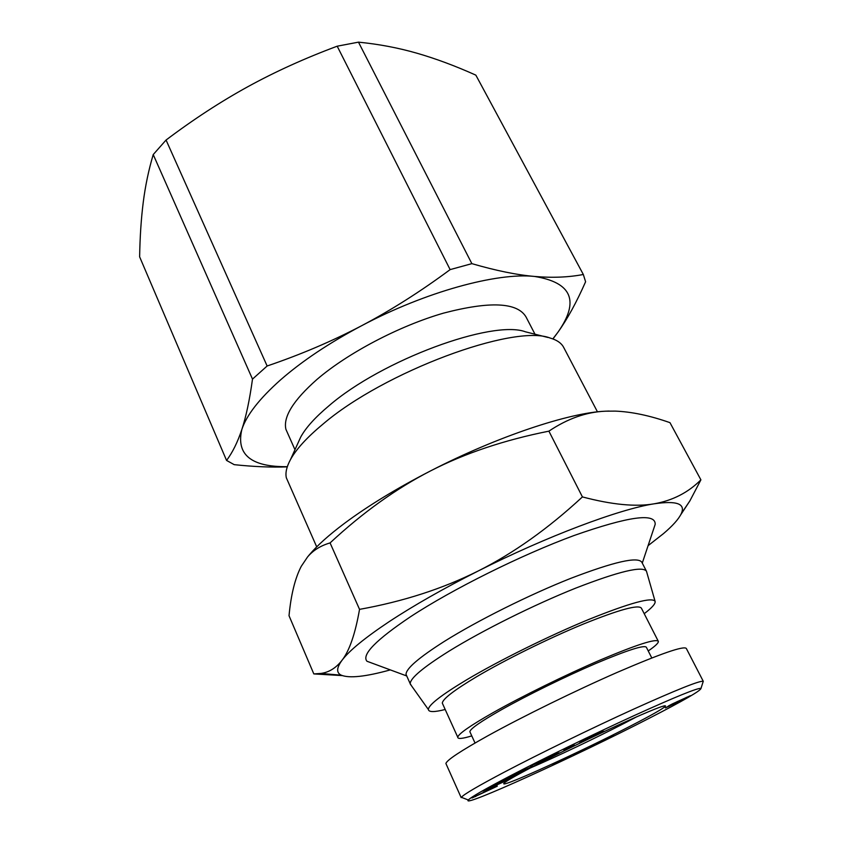<?xml version="1.0" encoding="UTF-8"?>
<svg xmlns="http://www.w3.org/2000/svg" width="843" height="843" viewBox="0 0 843 843"><rect width="100%" height="100%" fill="white"/><g stroke="black" fill="none" stroke-linecap="round" stroke-linejoin="round"><path stroke-width="1.26" d="M411.553 685.865L410.193 683.705C410.278 678.193 423.197 667.35 448.961 651.196C482.175 630.627 533.988 604.81 575.653 588.151C619.015 571.322 642.629 565.685 646.476 571.248L655.116 601.417C652.345 596.77 630.258 602.777 588.857 619.415C549.056 635.801 499.024 660.564 466.643 679.816C441.205 695.117 428.455 705.022 428.381 709.532C428.781 712.251 434.387 712.24 445.199 709.49M646.318 570.932L641.829 562.239C637.824 556.369 614.136 561.744 570.774 578.351C529.141 594.831 477.475 620.627 444.43 641.344C418.802 657.635 406.01 668.657 406.031 674.4L406.853 676.234M654.263 527.128L655.169 524.388C655.822 512.597 628.794 516.306 574.083 535.505C521.143 555 452.354 589.236 410.393 616.813C375.925 639.974 361.447 654.779 366.958 661.249L373.892 663.82M597.466 411.858L563.788 347.622C561.586 343.196 556.991 339.992 550.005 337.99C513.967 323.807 384.081 371.679 322.837 424.24C306.968 437.412 296.178 449.224 290.445 459.667C286.599 466.79 285.229 472.828 286.335 477.802L288.58 482.902M547.918 337.463L525.463 331.815C492.628 319.381 381.774 360.014 328.949 405.789C315.229 417.296 305.809 427.728 300.709 437.074L298.085 442.849M534.989 334.207L526.032 316.957C517.37 302.3 489.888 301.025 443.587 313.111C399.403 325.841 347.674 353.038 316.894 379.498C293.332 400.32 283.006 416.937 285.914 429.329L287.948 433.903M153.226 154.575L166.06 140.033L267.136 365.999L252.5 379.108L153.226 154.575C148.642 170.033 145.312 185.945 143.247 202.299C141.16 218.758 139.959 236.936 139.632 256.841L226.556 460.426L234.206 464.662C253.954 466.737 271.636 467.465 287.263 466.853M552.85 338.907L557.876 332.321C579.805 301.109 572.018 282.479 534.494 276.441C496.938 272.384 425.409 291.857 361.605 325.735C329.191 342.943 302.131 361.025 280.445 379.972C259.349 398.76 246.483 415.262 241.846 429.477C246.061 416.769 249.612 399.972 252.5 379.108M636.897 716.687L625.675 722.588C597.023 737.425 555.663 757.119 530.131 768.068M534.104 765.992C558.414 753.357 594.41 735.897 622.187 723.273C651.091 710.238 665.559 704.495 665.58 706.065C663.662 708.331 651.934 715.001 630.406 726.086C581.754 751.229 503.081 787.204 503.724 783.705C503.903 782.378 514.03 776.477 534.104 765.992M471.774 735.897C462.396 738.753 457.728 739.185 457.749 737.203C458.413 733.884 470.183 725.697 493.039 712.672C521.986 696.318 565.843 674.769 600.606 659.858C636.813 644.61 656.054 638.436 658.33 641.344C658.657 642.903 655.285 646.107 648.246 650.954M442.828 704.263L442.312 703.136C442.628 699.047 453.998 690.28 476.421 676.845C504.852 659.995 548.266 638.53 582.977 624.21C619.152 609.626 638.636 604.294 641.407 608.193L658.214 641.123M470.173 732.388L469.846 731.661C470.415 728.7 480.9 721.429 501.3 709.827C526.864 695.412 565.263 676.56 595.738 663.504C627.519 650.111 644.4 644.705 646.381 647.287L651.797 657.962M497.286 786.203L472.006 797.994L497.075 785.75M554.02 755.275L530.363 766.118L548.361 756.961L536.148 763.379L547.054 758.626L550.058 756.856L542.692 760.27L552.713 755.212L559.141 752.831L555.484 754.675L553.798 754.812M702.936 682.293L703.252 681.323C700.017 680.396 676.771 689.69 633.514 709.195C591.86 728.141 539.351 753.737 504.536 772.019C478.192 785.929 463.798 794.359 461.363 797.309L463.292 798.047M446.316 764.422L445.894 763.484C446.938 760.017 460.931 750.786 487.865 735.781C522.565 716.592 575.621 690.586 617.466 672.282C660.923 653.567 683.873 645.622 686.318 648.457L703.304 681.365M510.184 775.908C543.693 758.437 593.999 733.947 633.936 715.686C675.443 696.855 697.793 687.751 701.007 688.383C700.775 690.68 683.431 700.691 648.952 718.405C577.023 755.507 460.615 808.574 468.318 799.996C470.837 797.225 484.799 789.196 510.184 775.908M307.948 556.496L309.233 554.947C317.147 545.547 328.981 534.957 344.745 523.145C368.201 505.726 396.842 488.287 430.657 470.847C396.421 488.413 362.89 512.428 330.077 542.913C320.582 545.684 313.069 550.374 307.537 556.991L301.246 566.348C295.071 578.235 290.993 594.694 289.023 615.717L313.817 673.915L320.804 673.452C329.002 672.366 336.072 667.983 342.016 660.29C336.494 667.835 336.241 672.798 341.246 675.18C349.318 678.457 365.599 676.718 390.098 669.953L390.32 669.9M648.077 545.674L663.504 533.598C672.777 525.695 678.689 519.077 681.239 513.714C685.844 503.777 676.824 500.479 654.157 503.808C619.51 509.098 546.77 536.338 478.287 570.943C443.502 588.53 413.744 605.464 389.023 621.755C364.924 637.814 349.255 650.659 342.016 660.29C349.423 650.796 355.261 633.82 359.539 609.363C403.312 601.491 442.891 588.677 478.287 570.943C513.619 553.177 548.329 528.498 582.418 496.917C611.955 504.725 635.875 507.022 654.157 503.808C672.588 500.573 688.173 492.586 700.902 479.846L689.901 500.847L680.617 514.947M700.902 479.846L669.974 422.659C649.827 415.578 631.555 411.732 615.158 411.11L605.422 411.194C586.401 411.974 567.56 418.634 548.898 431.152C504.262 440.057 464.851 453.292 430.657 470.847C497.222 436.526 569.51 412.554 605.422 411.194L609.226 411.057M342.216 675.591L313.817 673.915M582.418 496.917L548.898 431.152M359.539 609.363L330.077 542.913M504.841 781.356L482.86 791.113L513.081 776.635L504.841 781.356M585.927 739.869L579.468 742.957L590.037 736.476L596.517 733.378L603.915 731.281L585.927 739.869L585.6 739.195M563.851 750.038L574.209 744.938L563.735 749.796M521.754 771.313L510.447 776.076L532.65 766.298L510.047 776.972L521.532 772.135L517.412 774.295L499.33 781.925L521.585 770.955M613.683 735.865L596.675 743.547L609.542 737.003L602.302 740.818L613.683 735.865M560.532 761.471L552.85 764.907L564.02 759.427L555.958 762.82L570.743 755.981L560.469 761.334M591.154 746.919L591.428 745.802L594.231 744.432L593.946 745.549L591.154 746.919M578.098 753.147L573.472 755.349L575.295 753.547L585.948 748.963L578.15 753.126L577.74 752.388M675.917 703.009L665.401 707.92L672.082 704.042L690.333 695.696L675.823 702.809M677.382 702.419L677.013 701.671M677.435 702.398L677.055 701.65M678.478 701.945L678.088 701.186M679.785 701.344L679.405 700.596M680.48 701.018L685.633 698.141L680.343 700.733M686.645 697.941L686.36 697.372M668.784 706.487L668.488 705.907M669.637 706.086L669.321 705.465M670.248 705.317L677.034 702.093L670.111 705.043M578.15 753.126L577.792 752.356M578.909 752.715L578.561 751.988M593.946 745.549L593.567 744.759M565.832 758.869L565.505 758.163M566.686 758.426L566.37 757.773M567.455 758.015L567.16 757.404M568.161 757.636L567.897 757.077M563.493 759.269L559.763 761.24L563.43 759.132M587.803 738.7L587.487 738.036M596.085 734.738L595.632 733.8M597.381 734.401L596.833 733.284M594.747 735.096L589.763 737.477L594.747 735.096L594.41 734.39M589.763 737.477L589.447 736.835M501.037 782.978L500.784 782.409M499.351 783.368L491.163 787.193L499.235 783.126M337.189 46.196L358.475 42.15L471.859 263.648L450.13 269.612L337.189 46.196C304.913 58.23 275.134 71.729 247.863 86.703C220.581 101.697 193.321 119.474 166.06 140.033M552.955 338.939L557.876 332.321C567.318 319.149 576.559 302.289 585.6 281.752L583.335 274.491L475.852 75.143C455.399 65.954 435.789 58.652 417.022 53.235C398.349 47.851 378.834 44.152 358.475 42.15M471.859 263.648C495.969 270.645 516.854 274.913 534.494 276.441C552.218 277.979 568.498 277.326 583.335 274.491M267.136 365.999C300.74 354.576 332.237 341.152 361.605 325.735C390.952 310.287 420.457 291.583 450.13 269.612M226.556 460.426C232.499 452.565 237.6 442.248 241.846 429.477C235.956 454.619 251.119 467.033 287.315 466.695M644.21 613.683C651.955 607.814 655.591 603.725 655.116 601.417M475.642 796.582L475.357 795.94M428.381 709.532L410.225 684M642.271 563.103L655.169 524.388M664.705 705.76L665.58 706.065M457.749 737.203L442.312 703.136M475.031 743.02L469.846 731.661M461.163 797.604L445.894 763.484M701.007 688.383L703.252 681.323M681.239 513.714L689.901 500.847M341.246 675.18L320.804 673.452M309.233 554.947L307.537 556.991M468.318 799.996L461.363 797.309M285.914 429.329L294.976 449.698M300.709 437.074L290.445 459.667M286.335 477.802L316.705 546.865M406.568 675.907L366.958 661.249M410.193 683.705L406.031 674.4"/></g></svg>
